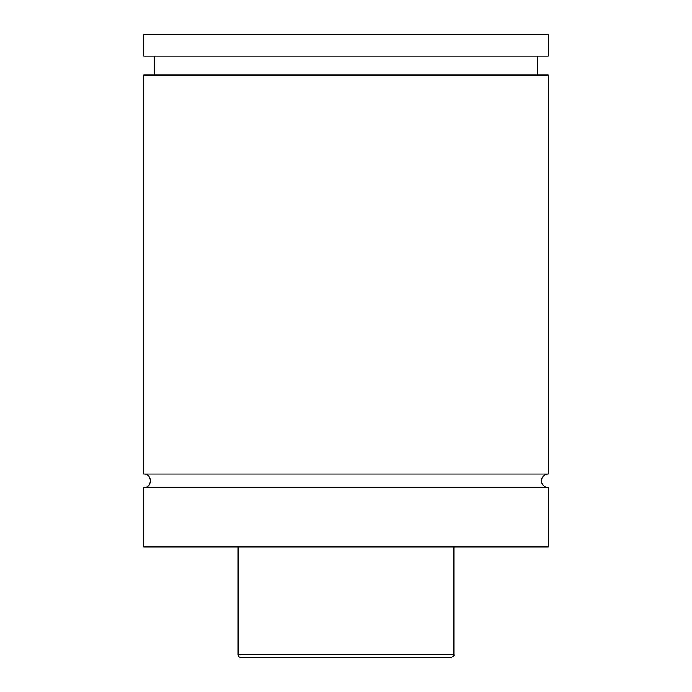<?xml version="1.0" encoding="UTF-8"?>
<svg xmlns="http://www.w3.org/2000/svg" width="692" height="692" viewBox="0 0 692 692"><rect width="100%" height="100%" fill="white"/><g stroke="black" fill="none" stroke-linecap="round" stroke-linejoin="round"><path stroke-width="1.04" d="M143.789 487.549C152.491 487.964 152.491 473.648 143.789 474.063L548.211 474.063A6.738 6.738 0 0 0 541.464 480.802A6.738 6.738 0 0 0 548.211 487.549L548.211 546.862L143.789 546.862L143.789 487.549L548.211 487.549M451.149 657.4L240.851 657.4A2.699 2.699 0 0 1 238.152 654.701L453.848 654.701C454.523 655.376 453.623 656.267 451.149 657.4M453.848 546.862L453.848 654.701M143.789 474.063L143.789 75.039L548.211 75.039L548.211 474.063M143.789 34.6L548.211 34.6L548.211 56.173L143.789 56.173L143.789 34.6M238.152 654.701L238.152 546.862M537.424 75.039L537.424 56.173M154.575 75.039L154.575 56.173"/></g></svg>
